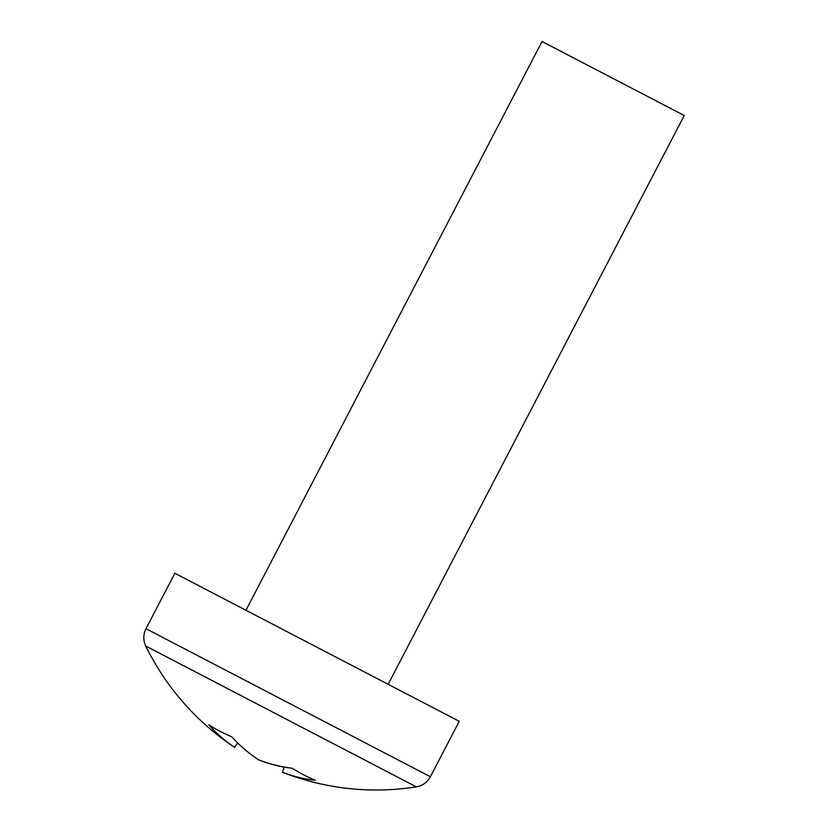 <?xml version="1.0" encoding="UTF-8"?>
<svg xmlns="http://www.w3.org/2000/svg" width="830" height="830" viewBox="0 0 830 830"><rect width="100%" height="100%" fill="white"/><g stroke="black" fill="none" stroke-linecap="round" stroke-linejoin="round"><path stroke-width="1.25" d="M284.275 767.034L282.449 772.232A256.397 181.334 -70.7 0 0 282.574 772.284A256.491 256.491 0 0 0 416.318 786.861L145.769 646.03A256.491 256.491 0 0 0 234.423 747.218A256.397 181.334 125.7 0 0 234.548 747.301L237.66 742.954M145.997 628.704L430.376 776.745L459.239 721.301L174.86 573.26L145.997 628.704C143.185 634.442 143.102 640.221 145.769 646.03M388.15 684.283L684.231 115.515L542.042 41.5L245.96 610.268M234.423 747.218A256.397 181.334 125.7 0 1 208.797 724.808A243.335 142.594 -19.5 0 0 231.601 736.677A256.397 181.334 -70.7 0 0 258.369 759.699A256.397 179.446 125.6 0 0 292.274 768.258A243.335 144.098 74.2 0 0 303.77 774.898A243.335 144.098 74.2 0 0 315.317 780.262A256.397 179.446 -70.6 0 1 282.449 772.232M258.504 759.751A256.397 179.446 -70.6 0 0 258.618 759.834A256.397 181.334 125.7 0 0 284.223 767.19M430.376 776.745C427.294 782.337 422.605 785.72 416.318 786.861"/></g></svg>
